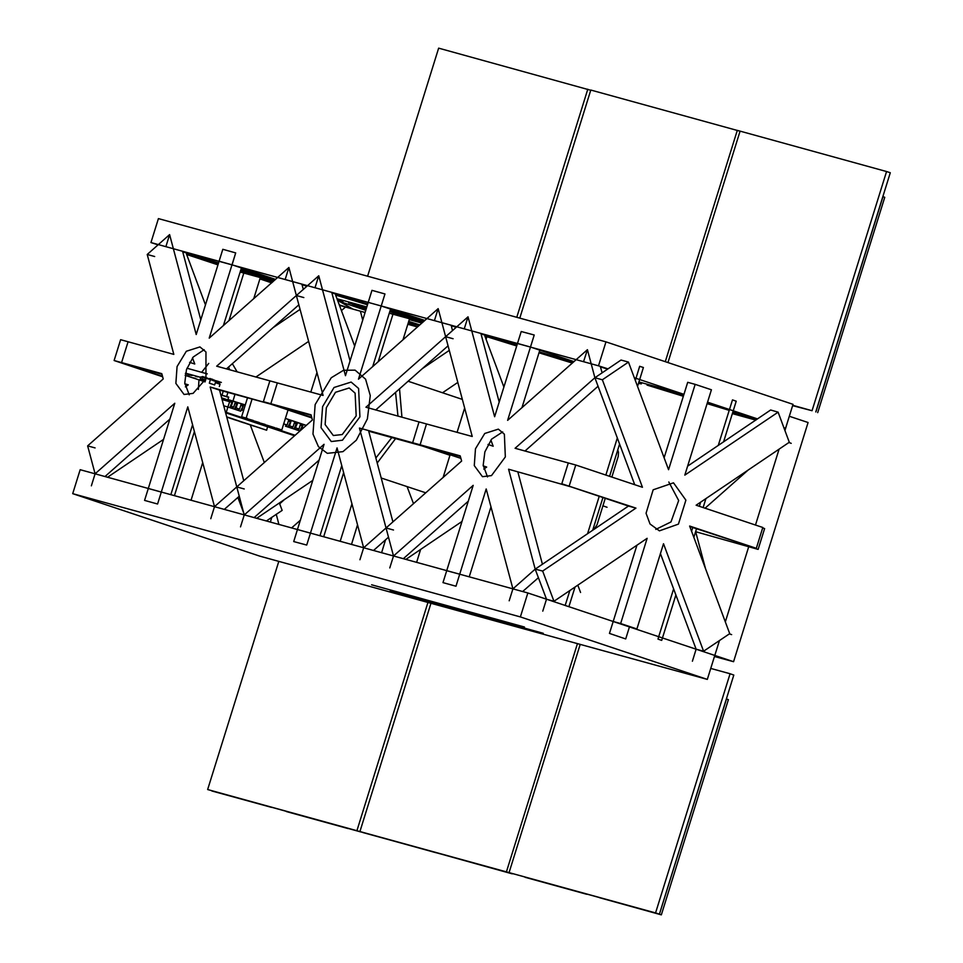 <?xml version="1.0" encoding="UTF-8"?>
<svg xmlns="http://www.w3.org/2000/svg" width="963" height="963" viewBox="0 0 963 963"><rect width="100%" height="100%" fill="white"/><g stroke="black" fill="none" stroke-linecap="round" stroke-linejoin="round"><path stroke-width="1.44" d="M205.913 377.677L205.926 352.025L199.955 346.909L186.292 351.266L177.096 366.578L175.892 383.43L184.077 394.445L193.021 393.446L204.95 379.928M204.216 349.713L193.178 357.008L186.449 369.696L184.776 383.093L189.169 394.77M664.157 457.81L687.666 382.335L695.117 384.381L668.563 469.643L628.454 362.112L620.991 360.054L594.833 377.725L587.37 349.701L507.621 420.313L534.176 335.052L521.188 331.477L494.633 416.738L467.994 316.827L445.628 336.641L438.153 308.617L358.417 379.229L384.971 293.968L371.971 290.393L345.416 375.642L318.789 275.743L296.411 295.557L288.948 267.533L209.2 338.145L235.754 252.884L222.766 249.309L196.211 334.558L169.572 234.659L147.207 254.473L173.834 354.372L120.652 339.722L114.164 360.559L161.784 373.668L163.18 378.892L87.609 445.809L95.084 473.832L174.821 403.22L148.266 488.482L161.266 492.057L187.821 406.807L214.448 506.707L236.826 486.893L210.187 386.994L219.54 390.123L243.711 480.79M239.281 496.126L224.271 509.415M210.187 386.994L272.722 404.761L219.54 390.123M508.608 469.162L571.143 486.941L508.608 469.162L535.235 569.073L512.87 588.875L486.243 488.975L459.688 574.237L446.688 570.65L473.242 485.4L393.506 556.012L386.031 527.977L393.494 530.035L386.031 527.977L461.602 461.072L460.206 455.836L412.585 442.727L419.074 421.902L472.255 436.54L445.628 336.641L453.091 338.699L445.628 336.641L365.88 407.253L419.074 421.902L412.585 442.727L419.074 421.902L412.585 442.727L449.998 455.222L412.585 442.727L359.404 428.078L386.031 527.977L363.665 547.791L337.026 447.891L310.471 533.141L297.483 529.566L324.037 444.316L244.289 514.916L236.826 486.893L244.277 488.951L236.826 486.893L312.385 419.976L310.989 414.752L263.381 401.643L269.857 380.806L323.05 395.456L296.411 295.557L303.875 297.615L296.411 295.557L216.675 366.169L269.857 380.806L263.381 401.643L311.807 417.822L263.381 401.643L269.857 380.806L263.381 401.643L311.687 417.34L270.832 403.69L277.32 382.865L270.832 403.69L263.381 401.643L311.145 415.342M298.879 304.777L226.498 368.877M306.992 286.192L302.033 284.663L303.309 289.454M241.544 267.461L223.464 325.518M218.541 262.851L182.669 251.8L200.798 319.824M162.603 376.738L114.164 360.559L161.94 374.258M169.921 418.977L104.907 476.541M161.266 492.057L148.266 488.482L144.546 500.435L157.535 504.022L161.266 492.057M192.576 424.659L170.776 494.681M360.355 311.157L362.726 320.077M345.428 307.053L341.456 310.568M279.679 503.842L284.615 499.472M276.249 514.302L278.957 524.474M291.584 527.941L300.42 520.116M357.55 524.859L351.447 544.432M335.654 295.027L354.661 345.97L335.654 295.027L367.481 304.826M393.398 312.806L378.158 361.739L393.398 312.806M409.263 319.608L402.991 339.746L409.263 319.608L421.83 323.074M449.3 350.436L422.396 368.612L449.3 350.436M442.547 392.772L457.834 382.443L442.547 392.772M413.5 503.661L407.144 486.628L413.5 503.661M340.204 541.338L351.916 503.745L340.204 541.338M343.622 472.628L323.64 536.776L343.622 472.628M256.688 518.335L312.782 480.441L256.688 518.335M254.762 517.047L255.075 517.889L254.762 517.047M228.616 366.999L229.724 369.756M232.372 363.677L237.187 371.814M198.402 389.449L198.968 379.904M201.664 372.308L208.694 363.4M87.609 445.809L95.072 447.867M184.848 383.936L188.303 384.875L185.317 386.885M121.627 362.606L128.115 341.781L120.652 339.722L114.164 360.559L162.47 376.256M184.824 383.719L188.303 384.875M192.48 357.875L194.779 364.05L189.579 362.317M147.207 254.473L154.67 256.519M205.456 304.886L186.449 253.943L218.264 263.742M244.193 271.722L228.953 320.655M253.787 298.662L260.058 278.524L272.613 281.99M300.095 309.352L273.191 327.528M255.917 376.966L308.629 341.359M266.354 520.995L282.111 510.342L279.378 503.011M264.283 462.577L250.26 424.972M244.072 514.11L237.837 497.402M190.999 500.242L202.712 462.649M194.418 431.544L174.435 495.692M107.483 477.251L163.566 439.357M105.557 475.963L105.87 476.805M95.084 473.832L91.353 485.797M214.448 506.707L210.728 518.66M303.14 288.828L303.802 289.02M337.351 299.541L342.984 301.744L337.712 300.528M365.988 309.592L352.398 305.054L366.096 309.267M408.42 322.304L419.013 325.566M417.581 326.83L408.011 323.628M407.831 324.23L417.509 326.89L407.831 324.23M339.349 304.934L352.891 309.099L339.409 301.479L365.784 310.291M273.444 281.256L240.1 272.084M240.557 270.603L273.877 280.871M169.572 234.659L165.853 246.624M274.696 280.149L240.834 269.712M241.171 268.653L274.937 279.932M222.766 249.309L219.034 261.262L232.035 264.837L235.754 252.884L222.766 249.309M275.562 279.378L232.035 264.837M288.948 267.533L285.217 279.487M366.807 306.968L337.062 298.771M366.373 308.377L348.618 302.912L366.542 307.847M419.82 324.844L408.697 321.425M326.301 407.662L325.109 424.514L333.282 435.541L342.238 434.542L356.141 415.872L355.13 393.109L349.16 388.005L335.497 392.35L326.301 407.662M388.486 537.21L373.488 550.499M460.362 456.426L412.585 442.727L420.049 444.786L426.537 423.949L420.049 444.786L412.585 442.727L421.938 445.845L368.745 431.207L392.928 521.874M448.084 345.873L375.714 409.961M456.197 327.276L451.238 325.747L452.514 330.538M390.749 308.545L372.669 366.602M367.758 303.935L331.874 292.884L350.014 360.908M319.126 460.061L254.112 517.625M341.793 465.755L319.981 535.765M486.712 467.055L483.739 469.065L486.712 467.055L483.245 465.887L486.712 467.055M420.049 444.786L460.892 458.424L420.049 444.786M493.2 446.23L488 444.485L493.2 446.23L490.901 440.055L493.2 446.23M484.871 336.111L503.878 387.054L484.871 336.111L516.686 345.91M602.862 505.852L607.087 507.26L602.862 505.852M580.533 592.522L577.788 585.179L580.533 592.522M405.905 559.419L461.987 521.525L405.905 559.419M403.979 558.143L404.291 558.973L403.979 558.143M244.289 514.916L240.569 526.881M297.483 529.566L293.751 541.531L306.752 545.106L310.471 533.141L297.483 529.566M363.665 547.791L359.933 559.744M452.357 329.912L453.007 330.104M422.649 322.34L389.317 313.168M389.774 311.687L423.094 321.955M318.789 275.743L315.057 287.708M423.913 321.233L390.051 310.808M390.376 309.749L424.141 321.028M371.971 290.393L368.251 302.346L381.24 305.933L384.971 293.968L371.971 290.393M424.767 320.474L381.24 305.933M438.153 308.617L434.433 320.571M475.517 448.746L474.314 465.598L482.487 476.625L491.443 475.626L505.358 456.968L504.347 434.193L498.377 429.089L484.714 433.434L475.517 448.746M502.638 431.893L491.599 439.176L484.858 451.876L483.185 465.261L487.579 476.95M538.437 577.644L522.692 591.583M517.962 472.291L542.458 564.186M542.699 571.119L535.235 569.073L628.466 506.081L561.79 483.811L568.278 462.986L561.79 483.811L635.929 508.139L542.699 571.119L553.954 601.285L647.184 538.305L620.629 623.555L636.916 629.008L663.471 543.746L703.592 651.277L729.737 633.606L689.628 526.075L756.292 548.344L762.78 527.519L696.105 505.25L789.335 442.27L778.08 412.104L684.862 475.084L711.404 389.822L695.117 384.381M634.761 484.75L594.833 377.725L515.097 448.337L575.742 465.033L569.253 485.87M598.035 386.295L524.919 451.045M607.665 369.058L600.455 366.843L602.056 372.85M539.966 349.629L521.886 407.686M516.962 345.019L481.079 333.968L499.219 401.992M468.343 501.145L403.328 558.709M490.998 506.839L469.198 576.849M729.304 633.895L731.627 634.677M705.518 568.7L695.647 531.648L758.182 549.416L764.67 528.591L762.66 527.917M748.07 470.137L705.048 508.235M788.902 442.559L791.225 443.329M668.816 481.982L678.674 500.483L671.03 522.006L655.767 529.361M673.474 482.776L685.945 500.146L678.494 524.065L659.402 530.866L649.989 523.968L646.101 513.243L653.107 489.818L673.474 482.776M628.466 506.081L635.929 508.139M594.833 377.725L602.296 379.783L642.417 487.314L575.742 465.033M628.454 362.112L602.296 379.783M778.08 412.104L770.617 410.045L687.654 466.092M689.809 526.58L756.292 548.344M660.425 553.52L696.129 649.218L703.592 651.277M636.928 545.239L613.166 621.508L636.916 629.008M613.166 621.508L609.447 633.461L625.733 638.902L629.453 626.949L613.166 621.508L620.629 623.555M535.235 569.073L546.49 599.239L553.954 601.285M696.129 649.218L692.397 661.184M393.506 556.012L389.774 567.965M446.688 570.65L442.968 582.615L455.956 586.19L459.688 574.237L446.688 570.65M512.87 588.875L509.15 600.84M546.49 599.239L542.771 611.192M638.698 382.756L641.406 383.924L638.517 383.346M732.699 412.441L756.304 419.712M538.979 352.783L572.299 363.039M467.994 316.827L464.274 328.792M573.117 362.317L539.256 351.892M521.188 331.477L517.456 343.442L530.457 347.017L534.176 335.052L521.188 331.477M573.984 361.558L530.457 347.017M587.37 349.701L583.638 361.655M687.666 382.335L683.935 394.288L638.963 381.902M683.321 396.262L647.04 385.08L683.658 395.167M757.291 419.049L732.975 411.562M729.208 410.394L707.119 403.593M438.622 48.15L367.589 276.2L438.622 48.15L367.589 276.2L438.622 48.15L590.764 90.221L438.622 48.15M516.794 317.284L587.827 89.234L516.794 317.284M667.949 362.545L740.017 131.149L590.813 90.053L519.779 318.103M792.73 405.351L812.05 410.659L886.55 171.486L737.333 130.402L665.313 361.667M812.05 410.659L792.633 405.664M886.55 171.486L890.294 172.738L815.793 411.911M815.866 411.959L882.915 196.705L884.78 197.319L817.743 412.585M278.776 561.369L207.683 789.588L360.631 831.924L207.683 789.588L360.631 831.924L207.683 789.588L356.9 830.684L427.981 602.453L356.9 830.684L360.631 831.924L207.683 789.588L360.692 831.767L356.9 830.684L427.981 602.453L356.9 830.684L207.683 789.588L278.776 561.369M430.967 603.271L359.885 831.502L363.617 832.754L512.834 873.838L509.09 872.586L580.171 644.355M359.885 831.502L509.09 872.586M577.487 643.621L506.406 871.852L659.354 914.188L655.61 912.936L730.11 673.763L733.854 675.003L659.354 914.188M506.406 871.852L655.61 912.936M730.11 673.763L710.79 668.442M211.812 790.948L271.494 807.379M211.8 790.972L271.482 807.403M286.408 811.496L347.956 828.565L286.408 811.508M375.943 836.137L435.625 852.58M375.931 836.161L435.613 852.592M450.54 856.685L512.087 873.766L450.54 856.709M525.148 877.233L586.696 894.302L525.136 877.245M599.756 897.769L661.304 914.85L659.426 914.224L726.475 698.969L728.341 699.595L661.304 914.85M599.744 897.793L659.426 914.224M200.665 377.665L200.039 377.496L200.641 377.713M195.561 376.256L197.704 376.942L195.561 376.256M187.592 375.823L189.723 376.509L187.592 375.823M193.527 377.809L195.67 378.483L193.527 377.809M199.473 379.783L201.604 380.469L199.473 379.783M185.438 373.596L192.01 375.522L185.486 373.367M185.137 375.281L204.096 381.613M200.737 377.4L185.522 373.211M207.226 373.837L186.93 368.239M202.098 377.255L202.338 376.473L203.289 376.726L205.336 377.4L205.119 378.086M209.561 379.302L209.802 378.519L210.753 378.784L212.799 379.458L212.546 380.253M207.587 378.76L209.717 378.796M220.033 384.237L219.335 386.488L220.033 384.237L215.363 382.684L214.665 384.923L209.284 383.13L210.403 379.542L218.842 382.684M213.557 380.59L214.207 380.024M220.455 382.215L214.123 380.265L218.083 381.372L217.915 382.335M218.083 381.372L220.768 382.275L219.444 382.853M210.403 379.542L200.894 376.918L200.244 379.013L205.564 380.132M214.665 384.923L209.284 383.13M217.265 382.155L218.782 382.672M200.244 379.013L205.697 379.699L204.999 381.95M202.519 379.049L203.542 379.422M201.965 378.676L202.579 378.88L201.749 379.53L203.301 380.168M201.736 379.422L202.338 379.627M207.755 378.242L205.3 377.508M221.37 382.467L214.123 380.265M205.203 377.833L207.081 378.351L205.203 377.809M214.93 381.047L214.532 380.397M296.52 422.974L294.534 422.384M306.282 425.381L302.924 424.442M290.585 421L288.587 420.398M300.372 423.527L296.977 422.456M294.437 421.541L291.043 420.482M288.503 419.567L286.216 418.724M243.073 405.122L241.087 404.532M237.139 403.136L235.141 402.546M245.312 405.038L243.531 404.604M232.372 401.535L229.591 400.789M240.991 403.69L237.596 402.618M227.087 399.862L223.657 398.802M235.056 401.703L232.565 400.945M221.695 398.188L223.597 398.826M227.208 400.03L229.531 400.813M221.61 397.863L232.396 401.463M234.491 401.402L235.189 402.402L238.246 402.751M241.123 404.388L244.65 404.833M287.937 419.254L290.609 420.915M293.871 421.24L296.544 422.901M299.806 423.226L300.516 424.226L302.286 424.298M300.48 424.31L302.141 424.767M227.918 392.423L226.654 396.515L228.7 397.081L227.954 399.476L232.552 401.005M235.189 401.884L237.5 402.654M241.123 403.87L243.434 404.641M288.635 419.736L290.946 420.518M294.57 421.722L296.881 422.492M300.504 423.708L302.827 424.478M227.954 399.476L245.336 404.978M285.385 418.363L306.318 425.357M232.986 400.861L235.008 394.373M287.985 409.985L311.843 417.954M220.828 394.962L228.604 397.382M220.816 394.914L226.654 396.515M221.984 395.227L223.26 391.147M277.272 428.716L241.641 416.81L277.272 428.716M276.08 428.078L280.763 429.642L276.08 428.078M274.816 427.656L266.414 425.068L274.816 427.656M265.15 424.647L260.479 423.082L265.174 424.43M259.216 422.661L254.533 421.096L259.24 422.456M253.269 420.675L248.598 419.11L253.305 420.47M247.335 418.688L242.664 417.135L247.359 418.484M281.774 429.955L288.021 409.877M246.143 418.05L252.053 399.067M241.641 416.81L247.551 397.827M226.738 417.123L266.582 430.16L226.666 416.823M260.901 428.282L265.571 429.847L260.901 428.282M259.637 427.861L251.223 425.273L259.637 427.861M249.959 424.852L245.288 423.299L249.995 424.647M244.024 422.865L239.354 421.313L244.06 422.661M238.09 420.891L233.407 419.326L238.114 420.675M232.143 418.905L227.473 417.34L232.179 418.688M226.666 416.859L229.94 417.942L226.726 417.063M266.582 430.16L267.642 426.778M295.533 422.709L294.449 423.299M296.038 422.829L294.919 423.455M290.104 420.843L288.972 421.469M289.586 420.723L288.515 421.313M301.419 429.703L302.948 425.02L304.031 424.671M300.227 430.256L303.128 424.442M294.293 428.27L296.544 422.913L298.097 422.697M300.516 424.214L298.951 428.992L297.314 430.124M293.799 428.956L295.436 427.825L297.651 422.588M291.368 428.138L293.005 427.006L294.582 422.227M287.865 426.97L289.502 425.839L291.079 421.048L292.162 420.711M288.346 426.296L291.247 420.482M288.647 420.241L287.07 425.02L285.433 426.152M285.217 418.905L285.782 418.628M232.613 400.825L230.133 406.843M233.07 400.957L231.289 406.386L229.651 407.518M231.987 408.3L233.624 407.168L235.201 402.39M234.9 408.432L237.163 403.064L238.716 402.847M234.418 409.119L236.055 407.987L237.632 403.196M240.425 403.389L241.135 404.364L239.558 409.155L237.921 410.286M224.331 398.911L223.091 399.838M227.124 400.945L226.522 399.573M224.776 399.019L223.56 399.97M230.711 401.005L229.591 401.631M229.832 400.777L229.122 401.499M240.353 411.093L241.99 409.961L243.747 404.604M240.846 410.419L243.567 405.182M236.657 402.991L235.068 403.461M235.766 402.763L235.526 403.605M242.592 404.978L241.472 405.592M242.146 404.869L241.003 405.447M229.182 413.741L235.357 415.583L229.182 413.741M229.086 413.548L234.069 415.101M288.575 433.579L294.738 435.42L288.575 433.579M288.467 433.386L293.462 434.939M225.39 412.068L295.099 435.288M225.571 412.73L294.558 435.77M258.698 423.263L257.699 422.926M258.698 423.275L257.663 422.938M259.167 423.515L262.141 424.418L259.167 423.515M249.742 420.458L261.021 424.189L249.742 420.458M270.134 427.103L267.798 426.453L270.134 427.103M273.841 428.342L271.097 427.548L273.841 428.342M248.695 420.217L245.721 419.35L248.695 420.217M251.15 421.156L253.51 421.83L251.15 421.156M256.688 422.889L254.328 422.215L256.688 422.889M255.207 422.516L255.989 422.733L255.207 422.516M256.399 422.865L255.64 422.625L256.399 422.865M261.394 424.454L259.637 423.937L261.394 424.454M259.926 424.057L263.128 425.032L259.95 424.105M258.999 423.768L258.228 423.515L258.999 423.768M264.705 425.562L262.249 424.864L264.705 425.562M267.16 426.453L268.918 427.042L267.16 426.453M272.842 428.282L270.964 427.777L272.842 428.282M266.306 426.091L264.055 425.477L266.306 426.091M258.818 423.6L255.845 422.733L258.818 423.6M254.184 422.047L252.029 421.457L254.184 422.047M249.874 420.614L248.298 420.217L249.874 420.614M276.152 429.113L273.829 428.463L276.152 429.113M272.144 427.777L269.821 427.127L272.144 427.777M259.962 423.828L263.26 424.791L259.914 423.864M251.921 421.144L255.448 422.179L251.933 421.096M254.208 421.902L265.186 425.369L254.232 421.854M285.686 426.224L299.938 431.003M222.056 399.561L229.651 401.643L227.918 406.94L240.606 411.165M229.651 401.643L232.071 402.45M234.864 403.389L236.838 404.051M240.81 405.375L242.772 406.037M288.31 421.24L290.284 421.902M294.257 423.226L296.219 423.889M300.191 425.213L302.165 425.875M223.717 405.784L227.918 406.94L226.329 412.32M248.225 420.085L246.889 419.699L248.225 420.085M258.349 423.467L257.013 423.082L258.349 423.467M263.958 425.357L262.887 425.08M262.574 424.948L263.946 425.381M266.956 426.344L265.475 425.875L266.944 426.392M271.47 427.849L269.977 427.379L271.434 427.909M673.619 588.887L657.97 639.119L661.713 640.359L675.87 594.917M691.566 531.275L692.722 527.555M699.331 506.321L700.619 502.205M718.314 445.388L732.47 399.946L736.214 401.186L723.55 441.848M705.843 498.665L703.074 507.573M696.466 528.795L693.817 537.306M486.893 336.737L486.074 339.361M464.672 408.083L457.112 432.375M449.998 455.222L443.064 477.479M420.638 549.464L416.618 562.368M569.855 590.548L565.197 605.486L568.94 606.726L575.08 587.021M587.55 533.731L599.203 496.306M605.811 475.084L617.343 438.057M635.291 380.445L639.697 366.301L643.428 367.553L637.542 386.476M619.594 444.087L609.555 476.336M602.946 497.558L592.775 530.192M390.256 590.969L543.204 633.305L390.256 590.969M385.537 539.822L381.529 552.714M371.549 584.722L524.51 627.057L371.549 584.722M714.51 656.477L733.529 661.713L808.029 422.54L789.323 416.293L784.917 430.437M733.529 661.713L714.835 655.466L719.481 640.539M725.332 621.773L748.829 546.298M755.449 525.076L779.079 449.191M316.935 372.525L310.844 392.097M271.855 517.275L270.35 522.102M707.384 679.384L714.835 655.466L527.796 592.979L80.158 469.727L72.707 493.646L259.757 556.133L707.384 679.384L520.345 616.898L72.707 493.646M527.796 592.979L520.345 616.898M783.942 427.789L785.603 428.246L793.055 404.34L606.016 341.853L158.377 218.589L150.926 242.507L158.028 244.879M606.016 341.853L598.565 365.771L150.926 242.507M785.603 428.246L783.894 427.68M757.544 418.881L707.564 402.185M683.935 394.288L634.268 377.701M607.918 368.889L598.565 365.771M339.542 305.427L365.097 312.469M732.349 413.584L755.811 420.049M186.629 254.437L217.915 264.885M259.938 278.921L271.65 282.845M322.569 406.639L321.076 427.692L331.296 441.475L342.479 440.223L359.873 416.907L358.609 388.45L351.146 382.058L334.077 387.487L322.569 406.639L334.077 387.487L351.146 382.058L358.609 388.45L359.873 416.907L342.479 440.223L331.296 441.475L321.076 427.692L322.569 406.639M315.118 404.58L331.212 377.785L343.526 370.261L355.118 370.177L365.567 379.121L370.261 395.54L367.336 418.953L356.37 440.163L342.984 451.611L327.324 453.356L318.356 446.651L313.023 434.072L315.118 404.58M375.883 457.967L391.797 437.551M398.02 416.1L395.552 392.386M399.537 388.859L401.896 417.172M395.612 438.598L377.207 462.938M605.209 498.316L597 524.666L595.146 527.7L593.244 528.687M617.56 450.624L618.463 452.369L618.27 456.378L611.818 477.094M219.492 382.696L217.253 381.998M295.436 427.825L298.951 428.992M294.052 429.017L297.567 430.196M288.118 427.042L291.62 428.21M289.502 425.839L293.005 427.006M283.664 423.889L287.07 425.02M229.904 407.59L232.239 408.372M231.289 406.386L233.624 407.168M236.055 407.987L239.558 409.155M234.671 409.179L238.174 410.358M241.99 409.961L243.615 410.503M213.353 380.517L213.557 379.855M462.36 399.392L408.107 381.276M425.718 492.839L381.216 477.973M595.146 527.7L592.943 529.65M617.801 449.865L618.463 452.369"/></g></svg>
